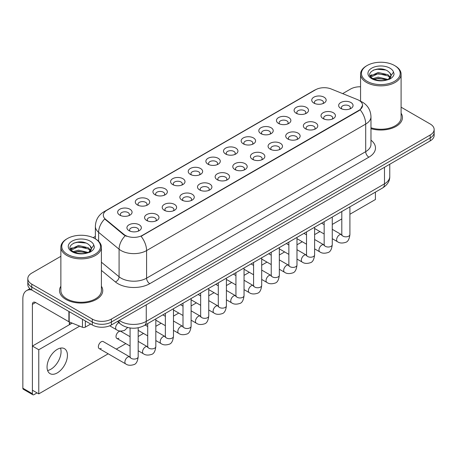 <?xml version="1.0" encoding="UTF-8"?>
<svg xmlns="http://www.w3.org/2000/svg" width="457" height="457" viewBox="0 0 457 457"><rect width="100%" height="100%" fill="white"/><g stroke="black" fill="none" stroke-linecap="round" stroke-linejoin="round"><path stroke-width="0.69" d="M296.205 113.262L296.205 113.262A7.209 4.159 180 0 1 296.205 107.378A7.209 4.159 180 0 1 306.396 107.378A7.209 4.159 180 0 1 306.396 113.262A7.209 4.159 180 0 1 296.205 113.262M305.213 113.816A4.501 2.599 0 0 0 305.807 112.531A4.501 2.599 0 0 0 304.488 110.691A4.501 2.599 0 0 0 299.581 110.126A4.501 2.599 0 0 0 296.799 112.531A4.501 2.599 0 0 0 297.387 113.816M278.564 123.453L278.564 123.453A7.209 4.159 180 0 1 278.564 117.569A7.209 4.159 180 0 1 288.755 117.569A7.209 4.159 180 0 1 288.755 123.453A7.209 4.159 180 0 1 278.564 123.453M287.573 124.001A4.501 2.599 0 0 0 288.161 122.716A4.501 2.599 0 0 0 286.842 120.877A4.501 2.599 0 0 0 281.935 120.311A4.501 2.599 0 0 0 279.153 122.716A4.501 2.599 0 0 0 279.741 124.001M260.918 133.638L260.918 133.638A7.209 4.159 180 0 1 260.918 127.754A7.209 4.159 180 0 1 271.11 127.754A7.209 4.159 180 0 1 271.11 133.638A7.209 4.159 180 0 1 260.918 133.638M269.927 134.187A4.501 2.599 0 0 0 270.515 132.901A4.501 2.599 0 0 0 269.196 131.062A4.501 2.599 0 0 0 264.289 130.502A4.501 2.599 0 0 0 261.507 132.901A4.501 2.599 0 0 0 262.101 134.187M243.273 143.824L243.273 143.824A7.209 4.159 180 0 1 243.273 137.94A7.209 4.159 180 0 1 253.464 137.94A7.209 4.159 180 0 1 253.464 143.824A7.209 4.159 180 0 1 243.273 143.824M252.281 144.378A4.501 2.599 0 0 0 252.875 143.087A4.501 2.599 0 0 0 251.556 141.253A4.501 2.599 0 0 0 246.643 140.687A4.501 2.599 0 0 0 243.867 143.087A4.501 2.599 0 0 0 244.455 144.378M225.627 154.009L225.627 154.009A7.209 4.159 180 0 1 225.627 148.125A7.209 4.159 180 0 1 235.823 148.125A7.209 4.159 180 0 1 235.823 154.009A7.209 4.159 180 0 1 225.627 154.009M234.641 154.563A4.501 2.599 0 0 0 235.229 153.278A4.501 2.599 0 0 0 233.91 151.438A4.501 2.599 0 0 0 229.003 150.873A4.501 2.599 0 0 0 226.221 153.278A4.501 2.599 0 0 0 226.809 154.563M207.986 164.2L207.986 164.2A7.209 4.159 180 0 1 207.986 158.316A7.209 4.159 180 0 1 218.178 158.316A7.209 4.159 180 0 1 218.178 164.2A7.209 4.159 180 0 1 207.986 164.2M216.995 164.749A4.501 2.599 0 0 0 217.583 163.463A4.501 2.599 0 0 0 216.264 161.624A4.501 2.599 0 0 0 211.357 161.058A4.501 2.599 0 0 0 208.575 163.463A4.501 2.599 0 0 0 209.169 164.749M190.34 174.385L190.34 174.385A7.209 4.159 180 0 1 190.34 168.502A7.209 4.159 180 0 1 200.532 168.502A7.209 4.159 180 0 1 200.532 174.385A7.209 4.159 180 0 1 190.34 174.385M199.349 174.934A4.501 2.599 0 0 0 199.943 173.649A4.501 2.599 0 0 0 198.624 171.809A4.501 2.599 0 0 0 193.711 171.249A4.501 2.599 0 0 0 190.935 173.649A4.501 2.599 0 0 0 191.523 174.934M172.695 184.571L172.695 184.571A7.209 4.159 180 0 1 172.695 178.687A7.209 4.159 180 0 1 182.891 178.687A7.209 4.159 180 0 1 182.891 184.571A7.209 4.159 180 0 1 172.695 184.571M181.709 185.125A4.501 2.599 0 0 0 182.297 183.834A4.501 2.599 0 0 0 180.978 181.995A4.501 2.599 0 0 0 176.071 181.435A4.501 2.599 0 0 0 173.289 183.834A4.501 2.599 0 0 0 173.877 185.125M155.054 194.756L155.054 194.756A7.209 4.159 180 0 1 155.054 188.872A7.209 4.159 180 0 1 165.245 188.872A7.209 4.159 180 0 1 165.245 194.756A7.209 4.159 180 0 1 155.054 194.756M164.063 195.31A4.501 2.599 0 0 0 164.651 194.025A4.501 2.599 0 0 0 163.332 192.186A4.501 2.599 0 0 0 158.425 191.62A4.501 2.599 0 0 0 155.643 194.025A4.501 2.599 0 0 0 156.237 195.31M137.408 204.947L137.408 204.947A7.209 4.159 180 0 1 137.408 199.063A7.209 4.159 180 0 1 147.6 199.063A7.209 4.159 180 0 1 147.6 204.947A7.209 4.159 180 0 1 137.408 204.947M146.417 205.496A4.501 2.599 0 0 0 147.011 204.21A4.501 2.599 0 0 0 145.692 202.371A4.501 2.599 0 0 0 140.779 201.805A4.501 2.599 0 0 0 138.003 204.21A4.501 2.599 0 0 0 138.591 205.496M119.763 215.133L119.763 215.133A7.209 4.159 180 0 1 119.763 209.249A7.209 4.159 180 0 1 129.959 209.249A7.209 4.159 180 0 1 129.959 215.133A7.209 4.159 180 0 1 119.763 215.133M128.777 215.681A4.501 2.599 0 0 0 129.365 214.396A4.501 2.599 0 0 0 128.046 212.556A4.501 2.599 0 0 0 123.139 211.991A4.501 2.599 0 0 0 120.357 214.396A4.501 2.599 0 0 0 120.945 215.681M313.85 103.076L313.85 103.076A7.209 4.159 180 0 1 313.85 97.192A7.209 4.159 180 0 1 324.042 97.192A7.209 4.159 180 0 1 324.042 103.076A7.209 4.159 180 0 1 313.85 103.076M322.859 103.63A4.501 2.599 0 0 0 323.447 102.339A4.501 2.599 0 0 0 322.128 100.506A4.501 2.599 0 0 0 317.221 99.94A4.501 2.599 0 0 0 314.439 102.339A4.501 2.599 0 0 0 315.033 103.63M323.116 118.614L323.116 118.614A7.209 4.159 180 0 1 323.116 112.73A7.209 4.159 180 0 1 333.307 112.73A7.209 4.159 180 0 1 333.307 118.614A7.209 4.159 180 0 1 323.116 118.614M332.125 119.168A4.501 2.599 0 0 0 332.719 117.877A4.501 2.599 0 0 0 331.399 116.044A4.501 2.599 0 0 0 326.492 115.478A4.501 2.599 0 0 0 323.71 117.877A4.501 2.599 0 0 0 324.299 119.168M305.476 128.8L305.476 128.8A7.209 4.159 180 0 1 305.476 122.916A7.209 4.159 180 0 1 315.667 122.916A7.209 4.159 180 0 1 315.667 128.8A7.209 4.159 180 0 1 305.476 128.8M314.485 129.354A4.501 2.599 0 0 0 315.073 128.069A4.501 2.599 0 0 0 313.753 126.229A4.501 2.599 0 0 0 308.846 125.664A4.501 2.599 0 0 0 306.064 128.069A4.501 2.599 0 0 0 306.658 129.354M287.83 138.991L287.83 138.991A7.209 4.159 180 0 1 287.83 133.107A7.209 4.159 180 0 1 298.021 133.107A7.209 4.159 180 0 1 298.021 138.991A7.209 4.159 180 0 1 287.83 138.991M296.839 139.539A4.501 2.599 0 0 0 297.427 138.254A4.501 2.599 0 0 0 296.107 136.415A4.501 2.599 0 0 0 291.2 135.849A4.501 2.599 0 0 0 288.418 138.254A4.501 2.599 0 0 0 289.013 139.539M270.184 149.176L270.184 149.176A7.209 4.159 180 0 1 270.184 143.292A7.209 4.159 180 0 1 280.375 143.292A7.209 4.159 180 0 1 280.375 149.176A7.209 4.159 180 0 1 270.184 149.176M279.193 149.725A4.501 2.599 0 0 0 279.787 148.439A4.501 2.599 0 0 0 278.467 146.6A4.501 2.599 0 0 0 273.56 146.04A4.501 2.599 0 0 0 270.778 148.439A4.501 2.599 0 0 0 271.367 149.725M252.544 159.362L252.544 159.362A7.209 4.159 180 0 1 252.544 153.478A7.209 4.159 180 0 1 262.735 153.478A7.209 4.159 180 0 1 262.735 159.362A7.209 4.159 180 0 1 252.544 159.362M261.553 159.916A4.501 2.599 0 0 0 262.141 158.625A4.501 2.599 0 0 0 260.821 156.785A4.501 2.599 0 0 0 255.914 156.225A4.501 2.599 0 0 0 253.132 158.625A4.501 2.599 0 0 0 253.721 159.916M234.898 169.547L234.898 169.547A7.209 4.159 180 0 1 234.898 163.663A7.209 4.159 180 0 1 245.089 163.663A7.209 4.159 180 0 1 245.089 169.547A7.209 4.159 180 0 1 234.898 169.547M243.907 170.101A4.501 2.599 0 0 0 244.495 168.816A4.501 2.599 0 0 0 243.175 166.976A4.501 2.599 0 0 0 238.268 166.411A4.501 2.599 0 0 0 235.486 168.816A4.501 2.599 0 0 0 236.08 170.101M217.252 179.738L217.252 179.738A7.209 4.159 180 0 1 217.252 173.854A7.209 4.159 180 0 1 227.443 173.854A7.209 4.159 180 0 1 227.443 179.738A7.209 4.159 180 0 1 217.252 179.738M226.261 180.287A4.501 2.599 0 0 0 226.855 179.001A4.501 2.599 0 0 0 225.535 177.162A4.501 2.599 0 0 0 220.628 176.596A4.501 2.599 0 0 0 217.846 179.001A4.501 2.599 0 0 0 218.435 180.287M199.612 189.923L199.612 189.923A7.209 4.159 180 0 1 199.612 184.04A7.209 4.159 180 0 1 209.803 184.04A7.209 4.159 180 0 1 209.803 189.923A7.209 4.159 180 0 1 199.612 189.923M208.62 190.472A4.501 2.599 0 0 0 209.209 189.187A4.501 2.599 0 0 0 207.889 187.347A4.501 2.599 0 0 0 202.982 186.782A4.501 2.599 0 0 0 200.2 189.187A4.501 2.599 0 0 0 200.789 190.472M181.966 200.109L181.966 200.109A7.209 4.159 180 0 1 181.966 194.225A7.209 4.159 180 0 1 192.157 194.225A7.209 4.159 180 0 1 192.157 200.109A7.209 4.159 180 0 1 181.966 200.109M190.975 200.663A4.501 2.599 0 0 0 191.563 199.372A4.501 2.599 0 0 0 190.243 197.533A4.501 2.599 0 0 0 185.336 196.973A4.501 2.599 0 0 0 182.554 199.372A4.501 2.599 0 0 0 183.148 200.663M164.32 210.294L164.32 210.294A7.209 4.159 180 0 1 164.32 204.41A7.209 4.159 180 0 1 174.511 204.41A7.209 4.159 180 0 1 174.511 210.294A7.209 4.159 180 0 1 164.32 210.294M173.329 210.848A4.501 2.599 0 0 0 173.923 209.557A4.501 2.599 0 0 0 172.603 207.724A4.501 2.599 0 0 0 167.69 207.158A4.501 2.599 0 0 0 164.914 209.557A4.501 2.599 0 0 0 165.503 210.848M146.674 220.48L146.674 220.48A7.209 4.159 180 0 1 146.68 214.596A7.209 4.159 180 0 1 156.871 214.596A7.209 4.159 180 0 1 156.871 220.48A7.209 4.159 180 0 1 146.674 220.48M155.688 221.034A4.501 2.599 0 0 0 156.277 219.748A4.501 2.599 0 0 0 154.957 217.909A4.501 2.599 0 0 0 150.05 217.343A4.501 2.599 0 0 0 147.268 219.748A4.501 2.599 0 0 0 147.857 221.034M129.034 230.671L129.034 230.671A7.209 4.159 180 0 1 129.034 224.787A7.209 4.159 180 0 1 139.225 224.787A7.209 4.159 180 0 1 139.225 230.671A7.209 4.159 180 0 1 129.034 230.671M138.043 231.219A4.501 2.599 0 0 0 138.631 229.934A4.501 2.599 0 0 0 137.311 228.094A4.501 2.599 0 0 0 132.404 227.529A4.501 2.599 0 0 0 129.622 229.934A4.501 2.599 0 0 0 130.216 231.219M340.762 108.429L340.762 108.429A7.209 4.159 180 0 1 340.762 102.545A7.209 4.159 180 0 1 350.953 102.545A7.209 4.159 180 0 1 350.953 108.429A7.209 4.159 180 0 1 340.762 108.429M349.771 108.977A4.501 2.599 0 0 0 350.359 107.692A4.501 2.599 0 0 0 349.045 105.853A4.501 2.599 0 0 0 344.132 105.293A4.501 2.599 0 0 0 341.356 107.692A4.501 2.599 0 0 0 341.945 108.977M357.385 99.569A12.162 7.021 180 0 1 359.013 100.357A12.162 7.021 180 0 1 362.572 105.321A12.162 7.021 180 0 1 359.013 110.286L142.441 235.321A12.162 7.021 180 0 1 123.881 234.384L105.516 219.24A12.162 7.021 180 0 1 103.316 215.218A12.162 7.021 180 0 1 106.881 210.249L315.587 89.755A12.162 7.021 180 0 1 331.159 88.966L357.385 99.569M60.867 286.231A21.622 12.482 0 0 0 59.513 290.578A21.622 12.482 0 0 0 65.848 299.404A21.622 12.482 0 0 0 89.406 302.106A21.622 12.482 0 0 0 102.751 290.578A21.622 12.482 0 0 0 101.403 286.231A21.622 12.482 0 0 1 102.751 290.578A21.622 12.482 0 0 1 89.406 302.106A21.622 12.482 0 0 1 65.848 299.404A21.622 12.482 0 0 1 59.513 290.578A21.622 12.482 0 0 1 60.867 286.231M362.572 105.321L360.19 109.794L359.013 110.645L141.07 236.298A15.767 9.1 60 0 1 146.583 250.585A18.017 10.402 180 0 1 121.105 250.585A18.017 10.402 180 0 1 119.083 249.196L98.621 232.322A18.017 10.402 180 0 1 95.364 226.358L95.364 238.851M60.867 256.308L31.767 273.109A13.51 7.803 0 0 0 27.808 278.627L27.808 284.511A13.51 7.803 0 0 0 31.767 290.024L92.28 324.961L92.28 322.019A13.51 7.803 0 0 0 111.388 322.019L430.191 137.957A13.51 7.803 0 0 0 434.15 132.444A13.51 7.803 0 0 1 430.191 137.957L111.388 322.019A13.51 7.803 0 0 1 92.28 322.019L31.767 287.082L92.28 322.019L92.28 319.077A13.51 7.803 0 0 0 111.388 319.077L430.191 135.015A13.51 7.803 0 0 0 434.15 129.502A13.51 7.803 0 0 0 430.191 123.984L401.097 107.184M27.808 281.569A13.51 7.803 0 0 0 31.767 287.082A13.51 7.803 0 0 1 27.808 281.569M126.612 236.298L123.881 234.915L104.699 218.949A15.767 10.545 129.5 0 0 98.621 232.322L98.621 241.267M370.975 128.663A21.622 12.482 0 0 0 402.446 117.552A21.622 12.482 0 0 0 401.097 113.205A21.622 12.482 0 0 1 402.446 117.552A21.622 12.482 0 0 1 370.975 128.663M360.562 86.767A13.51 7.803 0 0 0 350.57 89.046L342.659 93.616M95.364 236.389L93.142 237.674M27.808 278.627A13.51 7.803 0 0 0 31.767 284.14L92.28 319.077M92.28 324.961A13.51 7.803 0 0 0 111.388 324.961L430.191 140.899A13.51 7.803 0 0 0 434.15 135.386L434.15 129.502M50.876 369.239A14.413 8.323 120 0 0 60.524 348.114A14.413 8.323 120 0 1 50.876 369.239A14.413 8.323 120 0 1 47.597 370.507A14.413 8.323 120 0 0 50.876 369.239M85.35 320.963L85.35 327.121L90.686 324.042M31.613 289.938A18.017 10.402 -120 0 0 26.58 290.606A18.017 10.402 -120 0 0 22.85 298.849L22.85 388.216L32.407 393.734L32.407 304.368A4.501 2.599 60 0 1 33.338 302.306A4.501 2.599 60 0 1 35.589 302.528L68.893 321.757L68.893 311.457M32.407 393.734A2.251 1.302 120 0 0 32.87 394.762L23.318 389.244A2.251 1.302 -60 0 1 22.85 388.216M32.87 394.762A2.251 1.302 120 0 0 33.995 394.654L37.057 392.889M69.35 324.744L69.35 321.962M85.35 327.121A2.251 1.302 180 0 1 82.466 327.269L69.19 321.899A2.251 1.302 180 0 1 68.893 321.757M370.975 127.777A20.268 11.699 0 0 0 401.097 117.552L401.097 74.154A20.268 11.699 0 0 0 395.156 65.882L394.522 65.511A19.365 11.179 0 0 0 367.131 65.511A19.365 11.179 0 0 0 367.131 81.323A19.365 11.179 0 0 0 394.522 81.323A19.365 11.179 0 0 0 394.522 65.511L395.156 65.882M367.131 65.511L366.497 65.882A20.268 11.699 0 0 0 360.562 74.154A20.268 11.699 0 0 0 366.497 82.426A20.268 11.699 0 0 0 388.581 84.968A20.268 11.699 0 0 0 401.097 74.154M390.861 76.325L391.009 75.628A10.18 5.878 0 0 0 389.861 72.909L388.039 71.246C378.653 64.608 363.012 73.274 372.666 78.421C376.608 80.558 381.264 81.106 386.639 80.061L389.495 79.227C392.249 77.816 393.774 76.051 394.077 73.937L393.511 72.115L388.37 79.324M372.969 78.598L378.19 77.119L388.136 79.495M385.508 79.301L377.391 78.604L374.169 79.187L378.19 78.29L387.005 79.981M370.684 76.707L370.993 75.828L378.19 72.452L388.027 74.748L390.392 77.216M370.964 77.044L378.19 73.617L388.027 75.919L389.998 77.77M389.861 72.909L391.003 75.765M391.009 75.993L389.878 79.027M370.101 75.731L371.827 74.765M373.403 70.075L377.391 69.264L385.605 69.99M370.319 76.165L371.044 75.736M374.152 74.52L377.391 73.937L385.508 74.634M67.436 238.537L66.802 238.908A20.268 11.699 0 0 0 60.867 247.18L60.867 290.578A20.268 11.699 0 0 0 66.802 298.849A20.268 11.699 0 0 0 88.886 301.386A20.268 11.699 0 0 0 101.403 290.578L101.403 247.18A20.268 11.699 0 0 0 95.467 238.908L94.828 238.537A19.365 11.179 0 0 0 67.436 238.537A19.365 11.179 0 0 0 67.436 254.355A19.365 11.179 0 0 0 94.828 254.355A19.365 11.179 0 0 0 94.828 238.537L95.467 238.908M60.867 247.18A20.268 11.699 0 0 0 66.802 255.457A20.268 11.699 0 0 0 88.886 257.994A20.268 11.699 0 0 0 101.403 247.18M91.166 249.351L91.314 248.654A10.18 5.878 0 0 0 90.166 245.935L88.344 244.278C78.958 237.634 63.317 246.3 72.971 251.447C76.913 253.584 81.569 254.132 86.944 253.087L89.8 252.253C92.554 250.842 94.079 249.076 94.382 246.969L93.816 245.141L88.675 252.35M73.274 251.624L78.495 250.15L88.441 252.521M85.813 252.327L77.696 251.63L74.474 252.218L78.495 251.316L87.31 253.007M70.989 249.739L71.298 248.854L78.495 245.478L88.332 247.78L90.697 250.242M71.269 250.076L78.495 246.643L88.332 248.945L90.303 250.796M90.166 245.935L91.309 248.791M91.314 248.939L90.183 252.053M70.407 248.757L72.132 247.791M73.708 243.101L77.696 242.29L85.91 243.015M70.624 249.191L71.349 248.762M74.462 247.551L77.696 246.963L85.813 247.66M138.18 327.778L138.18 356.734C137.626 361.441 136.169 364.075 133.81 364.623C130.462 365.663 127.771 365.429 125.732 363.926A4.056 2.342 -60 0 1 125.109 360.676A4.056 2.342 -60 0 1 127.76 357.106A4.056 2.342 -60 0 1 127.937 357.008A4.056 2.342 -60 0 1 129.788 356.906L103.253 341.585A4.056 2.342 120 0 0 101.231 341.785A4.056 2.342 120 0 0 98.581 345.361A4.056 2.342 120 0 0 99.203 348.605A4.056 2.342 120 0 0 101.231 348.405M130.074 336.695L120.899 331.399A4.056 2.342 120 0 0 118.871 331.599A4.056 2.342 120 0 0 116.227 335.175A4.056 2.342 120 0 0 116.849 338.42A4.056 2.342 120 0 0 118.871 338.22M57.245 372.918A14.413 8.323 120 0 0 66.665 360.219A14.413 8.323 120 0 0 64.454 348.668A14.413 8.323 120 0 0 57.245 349.382A14.413 8.323 120 0 0 47.831 362.081A14.413 8.323 120 0 0 50.041 373.632A14.413 8.323 120 0 0 57.245 372.918M349.913 214.247L375.414 199.52L375.414 192.123M79.672 326.138L38.776 349.748L38.776 393.877L108.195 353.798M116.301 349.119L125.841 343.613M138.18 336.489L143.481 333.427M155.826 326.298L161.127 323.242M173.471 316.113L178.773 313.051M191.112 305.927L196.413 302.865M208.758 295.742L214.059 292.68M226.404 285.551L231.705 282.495M244.049 275.365L249.351 272.303M261.69 265.18L266.991 262.118M279.336 254.995L284.637 251.933M296.981 244.803L302.283 241.747M314.622 234.618L319.923 231.556M332.268 224.433L341.802 218.926M72.177 323.11L32.407 346.069L32.407 390.204L38.776 393.877M38.776 349.748L32.407 346.069M142.441 235.321L142.441 235.681M123.881 234.384L123.881 234.915M105.516 219.24L105.516 219.777M359.013 110.286L359.013 110.645M370.975 140.179A22.519 13.002 180 0 1 368.885 157.174L149.765 283.683A4.501 2.599 60 0 1 146.583 278.164L365.697 151.655A18.017 10.402 0 0 0 370.975 144.303L370.975 116.724A18.017 10.402 180 0 1 365.697 124.076A15.767 9.1 -120 0 0 360.19 109.794M149.765 283.683A22.519 13.002 180 0 1 117.917 283.683A22.519 13.002 180 0 1 115.393 281.946L101.403 270.407M125.224 235.749A15.767 10.545 129.5 0 0 119.083 249.196L119.083 276.776A18.017 10.402 0 0 0 121.105 278.164A18.017 10.402 0 0 0 146.583 278.164L146.583 250.585L365.697 124.076L365.697 151.655A4.501 2.599 60 0 0 368.885 157.174M370.975 116.724C370.673 110.246 367.822 105.384 362.435 102.151L360.162 101.043A15.767 7.381 112 0 0 359.945 100.963M105.538 211.168A15.767 9.1 -120 0 0 103.905 211.785C98.518 215.018 95.667 219.88 95.364 226.358M103.905 211.785L314.262 90.337A15.767 9.1 60 0 1 315.456 89.829M111.388 319.077L111.388 324.961M430.191 135.015L430.191 140.899M31.767 284.14L31.767 290.024M101.403 262.198L119.083 276.776A4.501 3.01 -50.5 0 1 115.393 281.946M119.294 320.397A18.017 10.402 0 0 0 120.785 321.374A18.017 10.402 0 0 0 146.263 321.374L384.491 183.84A18.017 10.402 0 0 0 389.764 176.482C389.901 180.955 387.519 184.777 382.623 187.958L144.395 325.498A9.009 5.198 60 0 0 146.263 321.374L146.263 304.825M384.491 167.291L384.491 183.84A9.009 5.198 60 0 1 382.623 187.958M118.797 320.683A9.009 6.027 129.5 0 0 120.414 323.956L117.415 321.482M349.913 206.85L349.913 234.498A4.056 2.342 180 0 1 348.537 236.252A4.056 2.342 180 0 1 342.99 236.149A4.056 2.342 180 0 1 341.802 234.498L341.676 235.372L342.036 235.069M349.913 234.498C349.354 239.205 347.897 241.833 345.538 242.381C342.19 243.421 339.5 243.187 337.46 241.684A4.056 2.342 -60 0 1 336.838 238.434A4.056 2.342 -60 0 1 339.488 234.864A4.056 2.342 -60 0 1 339.665 234.767A4.056 2.342 -60 0 1 341.516 234.664L341.79 234.807M332.268 217.035L332.268 244.684A4.056 2.342 180 0 1 330.897 246.437A4.056 2.342 180 0 1 325.35 246.334A4.056 2.342 180 0 1 324.162 244.684L324.03 245.558L324.39 245.26M332.268 244.684C331.713 249.391 330.251 252.018 327.892 252.572C324.544 253.606 321.854 253.372 319.814 251.87A4.056 2.342 -60 0 1 319.197 248.619A4.056 2.342 -60 0 1 321.842 245.049A4.056 2.342 -60 0 1 322.025 244.952A4.056 2.342 -60 0 1 323.87 244.849L324.15 244.998M314.622 227.22L314.622 254.869A4.056 2.342 180 0 1 313.251 256.623A4.056 2.342 180 0 1 307.704 256.526A4.056 2.342 180 0 1 306.516 254.869L306.384 255.743L306.75 255.446M314.622 254.869C314.068 259.576 312.611 262.204 310.252 262.758C306.904 263.792 304.208 263.558 302.174 262.055A4.056 2.342 -60 0 1 301.551 258.811A4.056 2.342 -60 0 1 304.202 255.235A4.056 2.342 -60 0 1 304.379 255.137A4.056 2.342 -60 0 1 306.224 255.035L306.504 255.183M296.981 237.406L296.981 265.054A4.056 2.342 180 0 1 295.605 266.814A4.056 2.342 180 0 1 290.058 266.711A4.056 2.342 180 0 1 288.87 265.054L288.744 265.928L289.104 265.631M296.981 265.054C296.422 269.761 294.965 272.395 292.606 272.943C289.258 273.977 286.568 273.749 284.528 272.246A4.056 2.342 -60 0 1 283.906 268.996A4.056 2.342 -60 0 1 286.556 265.426A4.056 2.342 -60 0 1 286.733 265.328A4.056 2.342 -60 0 1 288.584 265.22L288.858 265.368M279.336 247.597L279.336 275.24A4.056 2.342 180 0 1 277.965 276.999A4.056 2.342 180 0 1 272.418 276.896A4.056 2.342 180 0 1 271.23 275.24L271.098 276.119L271.458 275.817M279.336 275.24C278.781 279.947 277.319 282.58 274.96 283.129C271.612 284.168 268.922 283.934 266.882 282.432A4.056 2.342 -60 0 1 266.265 279.181A4.056 2.342 -60 0 1 268.91 275.611A4.056 2.342 -60 0 1 269.093 275.514A4.056 2.342 -60 0 1 270.938 275.411L271.218 275.554M32.407 304.368L35.589 302.528M69.19 311.634L69.19 321.899M82.466 327.269L82.466 319.294M393.511 72.115A12.882 7.438 0 0 0 389.935 68.156A12.882 7.438 0 0 0 371.718 68.156A12.882 7.438 0 0 0 371.718 78.678A12.882 7.438 0 0 0 386.639 80.061M388.244 79.649A10.18 5.878 0 0 0 390.992 75.959M93.816 245.141A12.882 7.438 0 0 0 90.246 241.187A12.882 7.438 0 0 0 72.023 241.187A12.882 7.438 0 0 0 72.023 251.704A12.882 7.438 0 0 0 86.944 253.087M88.549 252.675A10.18 5.878 0 0 0 91.297 248.985M261.69 257.782L261.69 285.431A4.056 2.342 180 0 1 260.319 287.185A4.056 2.342 180 0 1 254.772 287.082A4.056 2.342 180 0 1 253.584 285.431L253.452 286.305L253.818 286.002M261.69 285.431C261.136 290.138 259.679 292.766 257.32 293.314C253.972 294.354 251.276 294.119 249.242 292.617A4.056 2.342 -60 0 1 248.619 289.367A4.056 2.342 -60 0 1 251.27 285.796A4.056 2.342 -60 0 1 251.447 285.699A4.056 2.342 -60 0 1 253.292 285.596L253.572 285.745M244.049 267.968L244.049 295.616A4.056 2.342 180 0 1 242.673 297.37A4.056 2.342 180 0 1 237.126 297.273A4.056 2.342 180 0 1 235.938 295.616L235.812 296.49L236.172 296.193M244.049 295.616C243.49 300.323 242.033 302.951 239.674 303.505C236.326 304.539 233.636 304.305 231.596 302.802A4.056 2.342 -60 0 1 230.974 299.558A4.056 2.342 -60 0 1 233.624 295.982A4.056 2.342 -60 0 1 233.801 295.885A4.056 2.342 -60 0 1 235.652 295.782L235.926 295.93M226.404 278.153L226.404 305.802A4.056 2.342 180 0 1 225.033 307.555A4.056 2.342 180 0 1 219.48 307.458A4.056 2.342 180 0 1 218.297 305.802L218.166 306.676L218.526 306.379M226.404 305.802C225.849 310.509 224.387 313.136 222.028 313.691C218.68 314.724 215.99 314.496 213.95 312.988A4.056 2.342 -60 0 1 213.333 309.743A4.056 2.342 -60 0 1 215.978 306.173A4.056 2.342 -60 0 1 216.161 306.076A4.056 2.342 -60 0 1 218.006 305.967L218.286 306.116M208.758 288.338L208.758 315.987A4.056 2.342 180 0 1 207.387 317.746A4.056 2.342 180 0 1 201.84 317.644A4.056 2.342 180 0 1 200.652 315.987L200.52 316.867L200.886 316.564M208.758 315.987C208.203 320.694 206.747 323.328 204.388 323.876C201.04 324.916 198.344 324.681 196.31 323.179A4.056 2.342 -60 0 1 195.687 319.929A4.056 2.342 -60 0 1 198.338 316.358A4.056 2.342 -60 0 1 198.515 316.261A4.056 2.342 -60 0 1 200.36 316.158L200.64 316.301M191.112 298.53L191.112 326.178A4.056 2.342 180 0 1 189.741 327.932A4.056 2.342 180 0 1 184.194 327.829A4.056 2.342 180 0 1 183.006 326.178L182.88 327.052L183.24 326.749M191.112 326.178C190.558 330.885 189.101 333.513 186.742 334.061C183.394 335.101 180.704 334.867 178.664 333.364A4.056 2.342 -60 0 1 178.041 330.114A4.056 2.342 -60 0 1 180.692 326.544A4.056 2.342 -60 0 1 180.869 326.447A4.056 2.342 -60 0 1 182.72 326.344L182.994 326.487M173.471 308.715L173.471 336.363A4.056 2.342 180 0 1 172.095 338.117A4.056 2.342 180 0 1 166.548 338.02A4.056 2.342 180 0 1 165.365 336.363L165.234 337.237L165.594 336.94M173.471 336.363C172.917 341.071 171.455 343.698 169.096 344.252C165.748 345.286 163.058 345.052 161.018 343.55A4.056 2.342 -60 0 1 160.401 340.305A4.056 2.342 -60 0 1 163.046 336.729A4.056 2.342 -60 0 1 163.229 336.632A4.056 2.342 -60 0 1 165.074 336.529L165.348 336.678M155.826 318.9L155.826 346.549A4.056 2.342 180 0 1 154.455 348.303A4.056 2.342 180 0 1 148.908 348.205A4.056 2.342 180 0 1 147.72 346.549L147.588 347.423L147.954 347.126M155.826 346.549C155.271 351.256 153.815 353.884 151.456 354.438C148.102 355.472 145.412 355.238 143.378 353.735A4.056 2.342 -60 0 1 142.755 350.49A4.056 2.342 -60 0 1 145.4 346.914A4.056 2.342 -60 0 1 145.583 346.817A4.056 2.342 -60 0 1 147.428 346.714L147.708 346.863M138.18 356.734A4.056 2.342 180 0 1 136.809 358.494A4.056 2.342 180 0 1 131.262 358.391A4.056 2.342 180 0 1 130.074 356.734L129.942 357.614L130.308 357.311M109.686 325.795L116.466 329.703A4.056 2.342 -60 0 1 115.844 326.458A4.056 2.342 -60 0 1 118.489 322.882A4.056 2.342 -60 0 1 118.671 322.785A4.056 2.342 -60 0 1 118.883 322.688M314.262 90.337L317.152 88.989M144.395 325.498C137.146 329.143 129.897 329.143 122.647 325.498L120.414 323.956M389.764 176.482L389.764 164.24M337.46 241.684L332.268 238.685M324.162 234.007L314.622 228.5M341.802 211.528L341.802 234.498M341.516 234.664L332.268 229.323M324.162 224.644L321.625 223.176M319.814 251.87L314.622 248.871M306.516 244.192L296.981 238.685M324.162 221.714L324.162 244.684M323.87 244.849L314.622 239.508M306.516 234.829L303.979 233.367M302.174 262.055L296.981 259.056M288.87 254.378L279.336 248.871M306.516 231.899L306.516 254.869M306.224 255.035L296.981 249.699M288.87 245.015L286.333 243.552M284.528 272.246L279.336 269.247M271.23 264.563L261.69 259.056M288.87 242.09L288.87 265.054M288.584 265.22L279.336 259.884M271.23 255.2L268.693 253.738M266.882 282.432L261.69 279.433M253.584 274.748L244.049 269.247M271.23 252.275L271.23 275.24M270.938 275.411L261.69 270.07M253.584 265.391L251.047 263.923M26.58 290.606L29.905 288.681M360.562 101.208L360.562 74.154M249.242 292.617L244.049 289.618M235.938 284.94L226.404 279.433M253.584 262.461L253.584 285.431M253.292 285.596L244.049 280.255M235.938 275.577L233.401 274.114M231.596 302.802L226.404 299.803M218.297 295.125L208.758 289.618M235.938 272.646L235.938 295.616M235.652 295.782L226.404 290.446M218.297 285.762L215.761 284.3M213.95 312.988L208.758 309.995M200.652 305.31L191.112 299.803M218.297 282.837L218.297 305.802M218.006 305.967L208.758 300.632M200.652 295.947L198.115 294.485M196.31 323.179L191.112 320.18M183.006 315.496L173.471 309.995M200.652 293.023L200.652 315.987M200.36 316.158L191.112 310.817M183.006 306.139L180.469 304.67M178.664 333.364L173.471 330.365M165.365 325.687L155.826 320.18M183.006 303.208L183.006 326.178M182.72 326.344L173.471 321.003M165.365 316.324L162.829 314.862M161.018 343.55L155.826 340.551M147.72 335.872L138.18 330.365M165.365 313.393L165.365 336.363M165.074 336.529L155.826 331.188M147.72 326.509L145.183 325.047M143.378 353.735L138.18 350.736M130.074 346.058L116.849 338.42M147.72 323.585L147.72 346.549M147.428 346.714L138.18 341.379M125.732 363.926L99.203 348.605M130.074 327.983L130.074 356.734M69.35 323.31L70.589 324.024M116.466 329.703C118.46 331.199 121.151 331.434 124.544 330.405L127.663 327.509"/></g></svg>
